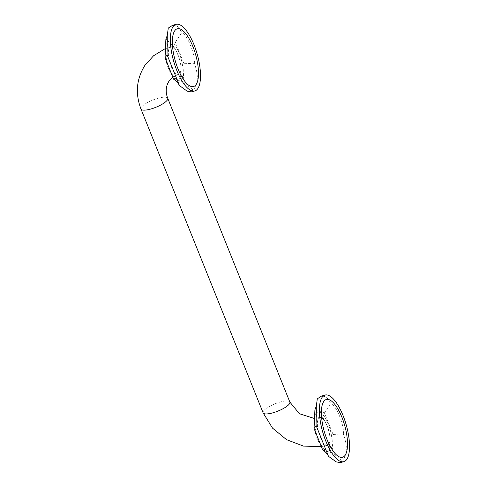 <?xml version="1.0" encoding="UTF-8"?>
<svg xmlns="http://www.w3.org/2000/svg" width="487" height="487" viewBox="0 0 487 487"><rect width="100%" height="100%" fill="white"/><g stroke="black" fill="none" stroke-linecap="round" stroke-linejoin="round"><path stroke-width="0.37" stroke-dasharray="2.44 1.83" d="M170.225 70.67A20.18 7.165 74.3 0 0 179.691 80.233A20.18 7.165 74.3 0 0 181.462 78.833A20.18 7.165 74.3 0 0 180.233 56.029A20.18 7.165 74.3 0 0 168.739 41.383A20.18 7.165 74.3 0 0 166.968 42.789A20.18 7.165 74.3 0 0 168.277 65.83M319.253 441.386A20.18 7.165 74.3 0 0 328.719 450.956A20.18 7.165 74.3 0 0 330.49 449.55A20.18 7.165 74.3 0 0 329.261 426.752A20.18 7.165 74.3 0 0 317.767 412.105A20.18 7.165 74.3 0 0 315.996 413.506A20.18 7.165 74.3 0 0 317.305 436.547M165.878 39.204L175.381 42.199L184.031 63.718L183.179 82.242L173.67 79.247M175.381 42.199L181.901 32.398L177.122 26.018L172.556 25.33M168.258 28.094L167.315 35.271M191.33 91.933L193.095 89.882C195.141 87.989 196.425 85.219 196.961 81.573C197.856 76.611 196.973 70.518 194.319 63.292L184.031 63.718M194.319 63.292C195.39 54.708 187.678 35.527 181.901 32.398M193.095 89.882L183.179 82.242M314.906 409.92L324.409 412.915L333.059 434.434L332.207 452.959L322.698 449.964M324.409 412.915L330.929 403.114L326.15 396.741L321.584 396.047M317.287 398.816L316.343 405.994M340.358 462.65L342.124 460.599C344.169 458.711 345.453 455.935 345.989 452.289C346.884 447.328 346.001 441.234 343.347 434.008L333.059 434.434M343.347 434.008C344.419 425.425 336.706 406.243 330.929 403.114M342.124 460.599L332.207 452.959M328.835 444.284A14.415 5.12 74.3 0 0 327.958 428A14.415 5.12 74.3 0 0 319.746 417.536A14.415 5.12 74.3 0 0 318.486 418.54A14.415 5.12 74.3 0 0 319.362 434.824A14.415 5.12 74.3 0 0 327.568 445.288A14.415 5.12 74.3 0 0 328.835 444.284M179.806 73.567A14.415 5.12 74.3 0 0 178.93 57.277A14.415 5.12 74.3 0 0 170.718 46.819A14.415 5.12 74.3 0 0 169.458 47.817A14.415 5.12 74.3 0 0 170.328 64.107A14.415 5.12 74.3 0 0 178.54 74.566A14.415 5.12 74.3 0 0 179.806 73.567M166.225 44.378A18.798 6.678 -105.7 0 1 177.633 54.167A18.798 6.678 -105.7 0 1 179.715 77.944A18.798 6.678 -105.7 0 1 168.307 68.156A18.798 6.678 -105.7 0 1 166.225 44.378M315.253 415.094A18.798 6.678 -105.7 0 1 326.661 424.889A18.798 6.678 -105.7 0 1 328.743 448.667A18.798 6.678 -105.7 0 1 317.335 438.872A18.798 6.678 -105.7 0 1 315.253 415.094M289.856 402.073A14.415 3.92 -21.9 0 0 277.56 402.871A14.415 3.92 -21.9 0 0 263.51 411.107A14.415 3.92 -21.9 0 0 263.102 412.83M167.735 98.289A14.415 3.92 -21.9 0 0 155.438 99.086A14.415 3.92 -21.9 0 0 141.388 107.323A14.415 3.92 -21.9 0 0 140.987 109.045M179.691 80.233L177.615 80.245L174.687 78.584L172.355 75.972M165.458 58.805L165.075 56.595M165.629 44.573L166.317 43.258L168.739 41.383M328.719 450.956L326.643 450.968L323.715 449.306L321.383 446.695M314.486 429.528L314.103 427.312M314.657 415.295L315.345 413.974L317.767 412.105M178.674 83.527L168.204 57.484M167.047 54.982L168.228 29.378M327.702 454.249L317.232 428.201M316.075 425.705L317.256 400.095M313.878 418.321L319.746 417.536M321.329 446.616L327.568 445.288M164.703 48.95L170.718 46.819M172.873 77.263L178.54 74.566"/><path stroke-width="0.73" d="M168.277 65.83A20.18 7.165 74.3 0 0 170.225 70.67M196.188 84.428A29.987 10.647 -105.7 0 1 177.98 68.807A29.987 10.647 -105.7 0 1 174.656 30.876A29.987 10.647 -105.7 0 1 192.864 46.496A29.987 10.647 -105.7 0 1 196.188 84.428M317.305 436.547A20.18 7.165 74.3 0 0 319.253 441.386M345.216 455.144A29.987 10.647 -105.7 0 1 327.008 439.524A29.987 10.647 -105.7 0 1 323.685 401.598A29.987 10.647 -105.7 0 1 341.892 417.213A29.987 10.647 -105.7 0 1 345.216 455.144M179.453 85.578L187.13 91.142L191.33 91.933L194.806 90.953A34.595 12.285 -105.7 0 0 197.844 88.543A34.595 12.285 74.3 0 0 195.737 49.461A34.595 12.285 74.3 0 0 176.032 24.35L172.556 25.33L168.258 28.094L167.291 35.588L167.029 54.684L179.453 85.578C178.053 82.808 176.13 80.696 173.67 79.247L165.02 57.728L165.878 39.204L167.315 35.271M165.02 57.728L167.047 54.982M194.806 90.953A34.595 12.285 -105.7 0 1 175.107 65.842A34.595 12.285 -105.7 0 1 173.001 26.755A34.595 12.285 74.3 0 1 176.032 24.35M328.482 456.301L336.158 461.859L340.358 462.65L343.834 461.67A34.595 12.285 -105.7 0 0 346.872 459.265A34.595 12.285 74.3 0 0 344.766 420.178A34.595 12.285 74.3 0 0 325.06 395.067L321.584 396.047L317.287 398.816L316.319 406.304L316.057 425.407L328.482 456.301C327.081 453.525 325.158 451.419 322.698 449.964L314.048 428.444L314.906 409.92L316.343 405.994M314.048 428.444L316.075 425.705M343.834 461.67A34.595 12.285 -105.7 0 1 324.135 436.559A34.595 12.285 -105.7 0 1 322.029 397.477A34.595 12.285 74.3 0 1 325.06 395.067M321.329 446.616L303.486 446.104L286.557 439.67L272.531 428.122L263.102 412.83A14.415 3.92 -21.9 0 0 275.405 412.032A14.415 3.92 -21.9 0 0 289.448 403.796A14.415 3.92 -21.9 0 0 289.856 402.073L299.45 413.743L313.878 418.321M263.102 412.83L140.987 109.045A14.415 3.92 -21.9 0 0 153.283 108.248A14.415 3.92 -21.9 0 0 167.333 100.012A14.415 3.92 -21.9 0 0 167.735 98.289L289.856 402.073M172.355 75.972L165.458 58.805M165.075 56.595L165.629 44.573M321.383 446.695L314.486 429.528M314.103 427.312L314.657 415.295M140.987 109.045C135.1 93.534 136.409 78.973 144.913 65.361L153.582 55.749L164.703 48.95M172.873 77.263L168.898 81.359C165.732 86.412 165.349 92.055 167.735 98.289"/></g></svg>
